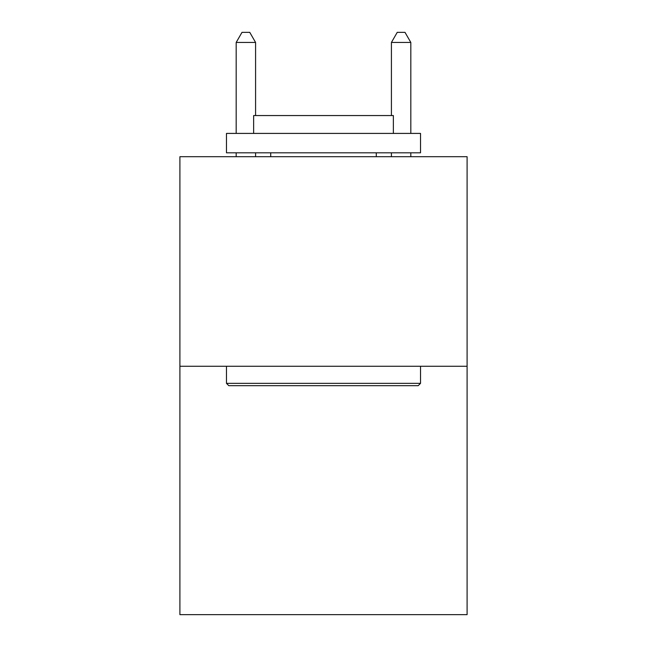 <?xml version="1.0" encoding="UTF-8"?>
<svg xmlns="http://www.w3.org/2000/svg" width="647" height="647" viewBox="0 0 647 647"><rect width="100%" height="100%" fill="white"/><g stroke="black" fill="none" stroke-linecap="round" stroke-linejoin="round"><path stroke-width="0.97" d="M467.094 366.267L467.094 156.695L179.906 156.695L179.906 614.65L467.094 614.65L467.094 366.267L179.906 366.267M418.197 385.677L228.803 385.677L226.474 383.347L420.526 383.347L418.197 385.677M226.474 133.411L420.526 133.411L420.526 152.813L226.474 152.813L226.474 133.411M393.36 133.411L393.36 115.554L253.64 115.554L253.64 133.411M226.474 366.267L226.474 383.347M420.526 366.267L420.526 383.347M270.721 152.813L270.721 156.695M376.279 152.813L376.279 156.695M255.581 115.554L255.581 42.443L236.179 42.443L236.179 133.411M236.179 152.813L236.179 156.695M255.581 152.813L255.581 156.695M236.179 42.443L242.002 32.35L249.758 32.35L255.581 42.443M410.821 156.695L410.821 152.813M410.821 133.411L410.821 42.443L391.419 42.443L391.419 115.554M391.419 156.695L391.419 152.813M391.419 42.443L397.242 32.35L404.998 32.35L410.821 42.443"/></g></svg>
